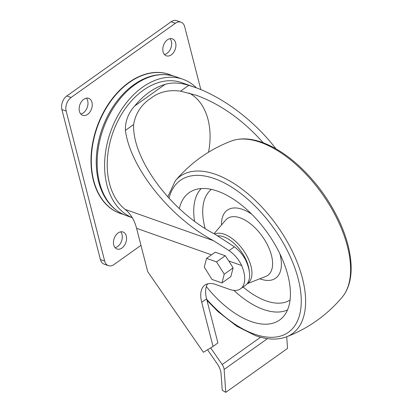 <?xml version="1.0" encoding="UTF-8"?>
<svg xmlns="http://www.w3.org/2000/svg" width="413" height="413" viewBox="0 0 413 413"><rect width="100%" height="100%" fill="white"/><g stroke="black" fill="none" stroke-linecap="round" stroke-linejoin="round"><path stroke-width="0.62" d="M134.7 105.976L164.988 84.428A70.102 48.151 -70.5 0 0 134.7 105.976C128.237 113.245 125.139 121.386 125.407 130.4C130.389 167.962 170.151 217.708 213.583 240.717L229.05 250.619C234.687 254.635 238.884 259.601 241.636 265.518A30.046 15.606 -125.4 0 1 240.562 288.816A30.046 15.606 -125.4 0 1 229.582 289.394L215.86 284.536A30.046 15.606 -125.4 0 0 204.879 285.115A30.046 15.606 -125.4 0 0 201.709 302.311L213.036 346.419L217.914 342.945L206.588 298.836A30.046 15.606 -125.4 0 1 207.641 283.834M213.036 346.419L203.408 352.274L147.72 271.687L136.579 228.317A51.073 35.079 -70.5 0 0 132.253 217.661A73.705 50.629 -70.5 0 1 106.967 185.231A73.705 50.629 -70.5 0 1 123.833 106.208A73.705 50.629 -70.5 0 1 182.887 79.244A73.705 50.629 -70.5 0 1 196.449 87.886M189.056 93.008A63.091 43.334 -70.5 0 1 208.519 152.232M240.562 288.816L245.441 285.342A30.046 15.606 -125.4 0 0 245.673 260.175C243.004 254.919 239.241 250.469 234.388 246.824L215.085 234.269C171.328 211.9 132.17 159.17 133.616 124.561C135.588 113.286 141.344 104.51 150.879 98.237C159.077 91.908 168.974 89.549 180.564 91.165L196.645 95.377C220.96 104.427 243.149 120.224 263.215 142.774M120.245 213.444A73.705 50.629 -70.5 0 1 120.085 213.392A73.705 50.629 -70.5 0 1 93.369 180.419A73.705 50.629 -70.5 0 1 110.24 101.391A73.705 50.629 -70.5 0 1 169.294 74.433A73.705 50.629 -70.5 0 1 169.454 74.49M221.957 282.946L230.836 276.627L233.128 267.872L228.812 260.975L225.224 255.724L215.24 252.193L206.567 258.362L204.28 267.118L211.972 279.41L221.957 282.946L224.244 274.191L216.551 261.894L206.567 258.362M213.583 240.717L125.154 209.406A51.073 35.079 -70.5 0 1 132.253 217.661M164.988 84.428C171.674 82.28 179.603 82.579 188.772 85.326L194.678 87.246C223.268 97.246 254.687 121.05 275.93 148.799M125.154 209.406A70.102 48.151 -70.5 0 1 115.877 125.18A70.102 48.151 -70.5 0 1 181.684 82.641L194.678 87.246M140.957 245.358L113.983 264.552A10.217 7.016 -70.5 0 1 108.387 265.657A10.217 7.016 -70.5 0 1 104.68 261.088L66.163 111.056A10.217 7.016 -70.5 0 1 71.082 97.478L175.396 23.273A10.217 7.016 -70.5 0 1 180.992 22.163A10.217 7.016 -70.5 0 1 184.694 26.731L200.837 89.611M108.387 265.657L104.112 264.144A10.217 7.016 -70.5 0 1 100.411 259.576L61.888 109.543A10.217 7.016 -70.5 0 1 66.813 95.966L171.127 21.76A10.217 7.016 -70.5 0 1 176.723 20.65L180.992 22.163M167.435 39.803A9.014 6.19 -70.5 0 1 172.376 38.822A9.014 6.19 -70.5 0 1 175.2 49.384A9.014 6.19 -70.5 0 1 166.356 55.817A9.014 6.19 -70.5 0 1 162.825 48.615A9.014 6.19 -70.5 0 1 167.435 39.803M170.032 38.657A9.014 6.19 -70.5 0 1 170.93 47.872A9.014 6.19 -70.5 0 1 164.431 54.47M83.762 99.326A9.014 6.19 -70.5 0 1 88.702 98.346A9.014 6.19 -70.5 0 1 91.531 108.908A9.014 6.19 -70.5 0 1 82.688 115.341A9.014 6.19 -70.5 0 1 79.157 108.139A9.014 6.19 -70.5 0 1 83.762 99.326M86.358 98.18A9.014 6.19 -70.5 0 1 87.257 107.395A9.014 6.19 -70.5 0 1 80.757 113.993M118.082 232.984A9.014 6.19 -70.5 0 1 123.022 232.003A9.014 6.19 -70.5 0 1 125.846 242.565A9.014 6.19 -70.5 0 1 117.003 248.998A9.014 6.19 -70.5 0 1 113.472 241.796A9.014 6.19 -70.5 0 1 118.082 232.984M120.679 231.838A9.014 6.19 -70.5 0 1 121.577 241.058A9.014 6.19 -70.5 0 1 115.077 247.65M225.224 255.724L216.551 261.894M233.128 267.872L224.244 274.191M179.345 208.658A78.114 40.582 54.6 0 1 192.897 190.543A78.114 40.582 54.6 0 1 267.438 232.824A78.114 40.582 54.6 0 1 282.936 317.112A78.114 40.582 54.6 0 1 251.099 321.505A78.114 40.582 54.6 0 1 206.345 286.555M207.62 349.878L217.166 363.693A14.021 7.284 -125.4 0 1 221.053 373.558L222.256 390.27L225.772 392.35L287.546 348.402L286.71 336.765M225.772 392.35L224.125 369.47A7.011 3.64 -125.4 0 0 222.179 364.534L210.692 347.916M123.379 214.419L120.405 213.5A73.705 50.629 -70.5 0 1 93.689 180.533A73.705 50.629 -70.5 0 1 110.56 101.505A73.705 50.629 -70.5 0 1 169.609 74.541L169.294 74.433M125.407 130.4L133.616 124.561M229.05 250.619L234.388 246.824M211.508 254.847L136.579 228.317M241.636 265.518L228.812 260.975M180.564 91.165L188.772 85.326M201.709 302.311L206.588 298.836M99.523 182.598A73.705 50.629 -70.5 0 1 116.389 103.57A73.705 50.629 -70.5 0 1 175.442 76.612C159.082 71.532 142.924 76.064 126.972 90.21C115.888 100.509 107.545 113.544 101.949 129.3C95.697 147.725 94.577 165.21 98.593 181.756C103.209 198.963 112.424 210.232 126.233 215.565A73.705 50.629 -70.5 0 1 99.523 182.598M104.68 261.088L100.411 259.576M66.163 111.056L61.888 109.543M71.082 97.478L66.813 95.966M175.396 23.273L171.127 21.76M217.935 235.823A27.64 14.357 54.6 0 1 237.723 247.129A27.64 14.357 54.6 0 1 249.245 271.176M214.698 234.063A29.695 15.426 54.6 0 1 244.413 251.801A29.695 15.426 54.6 0 1 247.237 283.597M231.228 141.06A96.632 50.2 54.6 0 1 322.171 193.888A96.632 50.2 54.6 0 1 342.253 297.123C348.587 289.312 351.54 278.863 351.112 265.781C350.632 252.916 347.168 239.075 340.725 224.269C330.354 201.105 315.842 181.106 297.19 164.255C286.002 154.359 274.81 147.245 263.608 142.919C251.445 138.272 240.65 137.653 231.228 141.06C209.2 149.568 190.558 162.83 175.298 180.848A96.632 50.2 54.6 0 1 277.195 225.885A96.632 50.2 54.6 0 1 286.323 336.91C308.351 328.407 326.993 315.145 342.253 297.123M168.989 198.281A93.209 48.424 54.6 0 1 237.145 190.801A93.209 48.424 54.6 0 1 300.705 291.95A93.209 48.424 54.6 0 1 254.336 334.096A93.209 48.424 54.6 0 1 206.696 299.244M287.531 309.91A74.81 38.863 54.6 0 1 263.442 309.466A74.81 38.863 54.6 0 1 233.861 290.375M194.575 221.285A74.81 38.863 54.6 0 1 201.203 188.565M290.081 300.024A67.902 35.275 54.6 0 1 265.998 300.84A67.902 35.275 54.6 0 1 243.092 287.014M205.137 228.513A67.902 35.275 54.6 0 1 211.379 189.397M279.926 253.887A41.728 21.677 54.6 0 1 260.391 279.002A41.728 21.677 54.6 0 1 259.808 278.79M221.513 224.956A41.728 21.677 54.6 0 1 251.641 214.12M214.042 233.712L225.632 220.129A34.873 18.115 54.6 0 1 262.348 236.442A34.873 18.115 54.6 0 1 265.724 276.478L247.124 283.746M222.179 364.534L260.577 337.22M224.125 369.47L267.469 338.634M120.405 213.5L120.085 213.392M182.887 79.244L175.442 76.612M132.279 217.708L126.233 215.565M169.609 74.541L172.5 75.703M206.98 300.359L217.992 311.578L236.783 326.244L255.606 335.666C267.123 339.76 277.36 340.173 286.323 336.91M175.298 180.848L167.74 196.908"/></g></svg>

